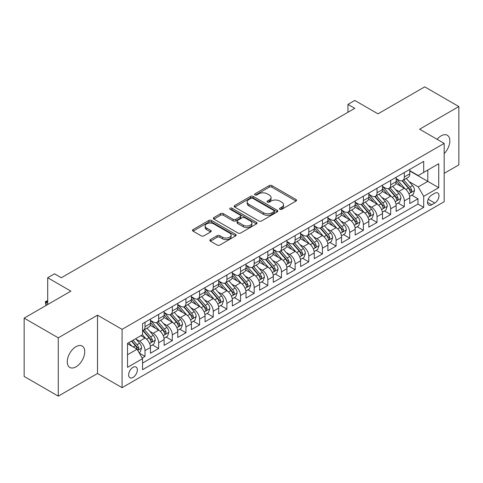 <?xml version="1.0" encoding="UTF-8"?>
<svg xmlns="http://www.w3.org/2000/svg" width="483" height="483" viewBox="0 0 483 483"><rect width="100%" height="100%" fill="white"/><g stroke="black" fill="none" stroke-linecap="round" stroke-linejoin="round"><path stroke-width="0.72" d="M279.892 209.296A1.328 0.767 0 0 0 281.764 209.296L296.001 201.079A1.896 1.093 0 0 0 296.556 200.3A1.896 1.093 0 0 0 296.001 199.527L271.887 185.605A1.896 1.093 0 0 0 269.206 185.605L254.97 193.828A1.328 0.767 0 0 0 254.583 194.365A1.328 0.767 0 0 0 254.97 194.909A1.328 0.767 0 0 0 256.847 194.909L258.689 193.846A6.062 3.502 0 0 1 267.262 193.846L269.272 195.005A6.062 3.502 0 0 1 271.048 197.481A6.062 3.502 0 0 1 269.272 199.956L267.431 201.019A1.328 0.767 0 0 0 267.045 201.562A1.328 0.767 0 0 0 267.431 202.099A1.328 0.767 0 0 0 269.309 202.099L271.15 201.037A6.062 3.502 0 0 1 279.723 201.037L281.734 202.196A6.062 3.502 0 0 1 283.509 204.671A6.062 3.502 0 0 1 281.734 207.147L279.892 208.209A1.328 0.767 0 0 0 279.5 208.753A1.328 0.767 0 0 0 279.892 209.296L279.892 208.209M76.012 366.826A12.353 7.13 120 0 0 84.084 355.941A12.353 7.13 120 0 0 82.188 346.045A12.353 7.13 120 0 0 76.012 346.655A12.353 7.13 120 0 0 67.946 357.541A12.353 7.13 120 0 0 69.836 367.442A12.353 7.13 120 0 0 76.012 366.826M444.179 153.624A12.353 7.13 120 0 0 447.282 135.258A12.353 7.13 120 0 0 441.106 135.874A12.353 7.13 120 0 0 437.097 139.309M132.994 377.428A6.176 3.568 120 0 0 137.033 371.982A6.176 3.568 120 0 0 136.085 367.038A6.176 3.568 120 0 0 132.994 367.34A6.176 3.568 120 0 0 128.961 372.785A6.176 3.568 120 0 0 129.909 377.73A6.176 3.568 120 0 0 132.994 377.428M210.395 239.592A1.896 1.093 0 0 0 209.839 240.365A1.896 1.093 0 0 0 210.395 241.144L217.163 245.05A1.896 1.093 0 0 0 219.837 245.05L235.65 235.921A1.896 1.093 0 0 0 236.205 235.149A1.896 1.093 0 0 0 235.65 234.376L211.536 220.453A1.896 1.093 0 0 0 208.855 220.453L193.043 229.576A1.896 1.093 0 0 0 192.494 230.349A1.896 1.093 0 0 0 193.043 231.128L201.218 235.843A1.896 1.093 0 0 0 203.898 235.843L210.66 231.937A1.896 1.093 0 0 0 211.216 231.164A1.896 1.093 0 0 0 210.66 230.391L206.609 228.048A5.065 2.928 0 0 1 205.124 225.984A5.065 2.928 0 0 1 208.251 223.279A5.065 2.928 0 0 1 213.776 223.913L229.654 233.078A5.065 2.928 0 0 1 231.14 235.149A5.065 2.928 0 0 1 228.006 237.847A5.065 2.928 0 0 1 222.488 237.213L219.837 235.686A1.896 1.093 0 0 0 217.163 235.686L210.395 239.592L210.395 241.144M444.179 173.343L458.85 164.872L458.85 106.556L424.732 86.855L377.984 113.849L354.782 100.452L347.959 104.388L354.782 108.331L61.341 277.749L54.519 273.807L47.696 277.749L47.696 304.538M58.268 337.828L58.268 396.145L97.512 373.486L97.512 315.176L58.268 337.828L24.15 318.128L70.898 291.14L47.696 277.749M97.512 315.176L122.078 329.358L444.179 143.397L444.179 201.707L122.078 387.668L122.078 329.358M458.85 106.556L419.612 129.215L444.179 143.397M258.822 220.991A1.896 1.093 0 0 0 261.502 220.991L277.308 211.868A1.896 1.093 0 0 0 277.864 211.095A1.896 1.093 0 0 0 277.308 210.316L253.195 196.394A1.896 1.093 0 0 0 250.52 196.394L234.708 205.523A1.896 1.093 0 0 0 234.152 206.295A1.896 1.093 0 0 0 234.708 207.068L258.822 220.991M230.62 209.58A1.328 0.767 0 0 1 231.961 209.767L231.961 208.191L256.479 222.349A1.896 1.093 0 0 1 257.034 223.122A1.896 1.093 0 0 1 256.479 223.895L240.673 233.017A1.896 1.093 0 0 1 237.992 233.017L213.878 219.095L213.878 217.549A1.896 1.093 0 0 0 213.323 218.322A1.896 1.093 0 0 0 213.878 219.095M213.878 217.549L220.64 213.643A1.896 1.093 0 0 1 223.321 213.643L233.102 219.288A1.896 1.093 0 0 0 235.782 219.288L240.268 216.698A1.896 1.093 0 0 0 240.824 215.925A1.896 1.093 0 0 0 240.268 215.152L230.089 209.272A1.328 0.767 0 0 1 229.697 208.734A1.328 0.767 0 0 1 230.518 208.028A1.328 0.767 0 0 1 231.961 208.191M58.268 396.145L24.15 376.444L24.15 318.128M142.177 358.024L145.009 356.388L139.339 353.115M136.121 339.199L139.545 341.179A7.722 4.456 60 0 1 145.009 350.634L150.467 347.482L150.467 353.236L158.653 348.509L152.447 344.922M149.766 331.32L153.196 333.3A7.722 4.456 60 0 1 158.653 342.755L164.111 339.603L164.111 345.357L172.304 340.63L166.092 337.043M163.417 323.441L166.846 325.421A7.722 4.456 60 0 1 172.304 334.876L177.762 331.724L177.762 337.478L185.949 332.751L179.742 329.165M177.068 315.562L180.491 317.542A7.722 4.456 60 0 1 185.949 326.997L191.413 323.845L191.413 329.599L199.6 324.866L193.387 321.286M190.713 307.683L194.142 309.663A7.722 4.456 60 0 1 199.6 319.118L205.058 315.967L205.058 321.714L213.251 316.987L207.038 313.401M204.363 299.804L207.787 301.778A7.722 4.456 60 0 1 213.251 311.239L218.708 308.082L218.708 313.835L226.895 309.108L220.689 305.522M218.008 291.925L221.437 293.899A7.722 4.456 60 0 1 226.895 303.354L232.353 300.203L232.353 305.956L240.546 301.229L234.333 297.643M231.659 284.04L235.088 286.021A7.722 4.456 60 0 1 240.546 295.475L246.004 292.324L246.004 298.077L254.191 293.35L247.984 289.764M245.31 276.161L248.733 278.142A7.722 4.456 60 0 1 254.191 287.596L259.655 284.445L259.655 290.198L267.842 285.471L261.629 281.885M258.954 268.282L262.384 270.263A7.722 4.456 60 0 1 267.842 279.717L273.3 276.566L273.3 282.32L281.492 277.592L275.28 274.006M272.605 260.403L276.028 262.384A7.722 4.456 60 0 1 281.492 271.838L286.95 268.687L286.95 274.441L295.137 269.707L288.931 266.127M286.25 252.524L289.679 254.505A7.722 4.456 60 0 1 295.137 263.959L300.595 260.808L300.595 266.556L308.788 261.828L302.575 258.242M299.901 244.646L303.33 246.62A7.722 4.456 60 0 1 308.788 256.081L314.246 252.923L314.246 258.677L322.433 253.949L316.226 250.363M313.552 236.767L316.975 238.741A7.722 4.456 60 0 1 322.433 248.196L327.897 245.044L327.897 250.798L336.083 246.07L329.871 242.484M327.196 228.882L330.626 230.862A7.722 4.456 60 0 1 336.083 240.317L341.541 237.165L341.541 242.919L349.734 238.191L343.522 234.605M340.847 221.003L344.27 222.983A7.722 4.456 60 0 1 349.734 232.438L355.192 229.286L355.192 235.04L363.379 230.313L357.172 226.726M354.492 213.124L357.921 215.104A7.722 4.456 60 0 1 363.379 224.559L368.837 221.407L368.837 227.161L377.03 222.434L370.817 218.847M368.143 205.245L371.566 207.225A7.722 4.456 60 0 1 377.03 216.68L382.488 213.528L382.488 219.282L390.675 214.549L384.468 210.968M381.793 197.366L385.217 199.34A7.722 4.456 60 0 1 390.675 208.801L396.138 205.649L396.138 211.397L404.325 206.67L404.325 200.922A7.722 4.456 -120 0 0 398.867 191.461L395.438 189.487M398.113 203.083L404.325 206.67M150.467 347.482A7.722 4.456 -120 0 0 145.009 338.028L140.909 335.661M164.111 339.603A7.722 4.456 -120 0 0 158.653 330.149L150.213 325.276M177.762 331.724A7.722 4.456 -120 0 0 172.304 322.27L163.864 317.397M191.413 323.845A7.722 4.456 -120 0 0 185.949 314.391L177.509 309.512M205.058 315.967A7.722 4.456 -120 0 0 199.6 306.506L191.159 301.634M218.708 308.082A7.722 4.456 -120 0 0 213.251 298.627L204.81 293.755M232.353 300.203A7.722 4.456 -120 0 0 226.895 290.748L218.455 285.876M246.004 292.324A7.722 4.456 -120 0 0 240.546 282.869L232.106 277.997M259.655 284.445A7.722 4.456 -120 0 0 254.191 274.99L245.75 270.118M273.3 276.566A7.722 4.456 -120 0 0 267.842 267.111L259.401 262.239M286.95 268.687A7.722 4.456 -120 0 0 281.492 259.232L273.052 254.354M300.595 260.808A7.722 4.456 -120 0 0 295.137 251.347L286.697 246.475M314.246 252.923A7.722 4.456 -120 0 0 308.788 243.468L300.348 238.596M327.897 245.044A7.722 4.456 -120 0 0 322.433 235.589L313.992 230.717M341.541 237.165A7.722 4.456 -120 0 0 336.083 227.71L327.643 222.838M355.192 229.286A7.722 4.456 -120 0 0 349.734 219.831L341.294 214.959M368.837 221.407A7.722 4.456 -120 0 0 363.379 211.952L354.939 207.08M382.488 213.528A7.722 4.456 -120 0 0 377.03 204.074L368.589 199.195M396.138 205.649A7.722 4.456 -120 0 0 390.675 196.189L382.234 191.316M434.76 193.278L431.76 195.011A5.983 3.453 120 0 0 427.847 200.282A5.983 3.453 120 0 0 428.765 205.076A5.983 3.453 120 0 0 431.76 204.78L434.76 203.047A5.983 3.453 120 0 0 438.667 197.776A5.983 3.453 120 0 0 437.755 192.977A5.983 3.453 120 0 0 434.76 193.278M127.536 354.733L137.087 349.215L142.551 358.676L142.551 369.706L423.706 207.382L423.706 196.352L418.248 186.891L409.089 181.608M142.551 358.676L127.536 367.34L127.536 343.383L142.551 334.719L142.551 323.688L423.706 161.364L423.706 172.395L438.721 163.725L438.721 187.682L423.706 196.352M150.467 320.374L153.196 321.956A7.722 4.456 60 0 0 157.053 322.336L162.517 319.185A7.722 4.456 -120 0 0 164.111 315.647L164.111 311.233M164.111 312.495L166.846 314.071A7.722 4.456 60 0 0 170.704 314.457L176.162 311.306A7.722 4.456 -120 0 0 177.762 307.768L177.762 303.354M177.762 304.616L180.491 306.192A7.722 4.456 60 0 0 184.355 306.578L189.813 303.421A7.722 4.456 -120 0 0 191.413 299.889L191.413 295.475M191.413 296.737L194.142 298.313A7.722 4.456 60 0 0 198 298.693L203.458 295.542A7.722 4.456 -120 0 0 205.058 292.01L205.058 287.596M205.058 288.858L207.787 290.434A7.722 4.456 60 0 0 211.651 290.814L217.109 287.663A7.722 4.456 -120 0 0 218.708 284.131L218.708 279.717M218.708 280.979L221.437 282.555A7.722 4.456 60 0 0 225.295 282.935L230.759 279.784A7.722 4.456 -120 0 0 232.353 276.252L232.353 271.838M232.353 273.1L235.088 274.676A7.722 4.456 60 0 0 238.946 275.056L244.404 271.905A7.722 4.456 -120 0 0 246.004 268.373L246.004 263.959M246.004 265.215L248.733 266.791A7.722 4.456 60 0 0 252.597 267.177L258.055 264.026A7.722 4.456 -120 0 0 259.655 260.488L259.655 256.075M259.655 257.336L262.384 258.912A7.722 4.456 60 0 0 266.242 259.299L271.7 256.147A7.722 4.456 -120 0 0 273.3 252.609L273.3 248.196M273.3 249.457L276.028 251.033A7.722 4.456 60 0 0 279.892 251.42L285.35 248.262A7.722 4.456 -120 0 0 286.95 244.73L286.95 240.317M286.95 241.578L289.679 243.154A7.722 4.456 60 0 0 293.537 243.535L299.001 240.383A7.722 4.456 -120 0 0 300.595 236.851L300.595 232.438M300.595 233.7L303.33 235.275A7.722 4.456 60 0 0 307.188 235.656L312.646 232.504A7.722 4.456 -120 0 0 314.246 228.972L314.246 224.559M314.246 225.821L316.975 227.396A7.722 4.456 60 0 0 320.833 227.777L326.297 224.625A7.722 4.456 -120 0 0 327.897 221.093L327.897 216.68M327.897 217.942L330.626 219.517A7.722 4.456 60 0 0 334.484 219.898L339.941 216.746A7.722 4.456 -120 0 0 341.541 213.214L341.541 208.801M341.541 210.057L344.27 211.632A7.722 4.456 60 0 0 348.134 212.019L353.592 208.867A7.722 4.456 -120 0 0 355.192 205.329L355.192 200.916M355.192 202.178L357.921 203.754A7.722 4.456 60 0 0 361.779 204.14L367.243 200.988A7.722 4.456 -120 0 0 368.837 197.45L368.837 193.037M368.837 194.299L371.566 195.875A7.722 4.456 60 0 0 375.43 196.261L380.888 193.103A7.722 4.456 -120 0 0 382.488 189.571L382.488 185.158M382.488 186.42L385.217 187.996A7.722 4.456 60 0 0 389.075 188.376L394.539 185.224A7.722 4.456 -120 0 0 396.138 181.693L396.138 177.279M142.551 363.083L417.976 204.074L417.976 198.791L409.783 203.518L409.783 197.764A7.722 4.456 -120 0 0 404.325 188.31L395.885 183.437M396.138 178.541L398.867 180.117A7.722 4.456 -120 0 0 402.725 180.497A7.722 4.456 -120 0 0 404.325 176.965L404.325 172.552M402.725 180.497L408.183 177.346A7.722 4.456 -120 0 0 409.783 173.814L409.783 169.4M145.009 322.27L145.009 326.683A7.722 4.456 60 0 1 143.409 330.215A7.722 4.456 60 0 1 142.551 330.529M143.409 330.215L148.867 327.063A7.722 4.456 -120 0 0 150.467 323.532L150.467 319.118M158.653 314.391L158.653 318.798A7.722 4.456 60 0 1 157.053 322.336M172.304 306.506L172.304 310.919A7.722 4.456 60 0 1 170.704 314.457M185.949 298.627L185.949 303.04A7.722 4.456 60 0 1 184.355 306.578M199.6 290.748L199.6 295.161A7.722 4.456 60 0 1 198 298.693M213.251 282.869L213.251 287.282A7.722 4.456 60 0 1 211.651 290.814M226.895 274.99L226.895 279.403A7.722 4.456 60 0 1 225.295 282.935M240.546 267.111L240.546 271.524A7.722 4.456 60 0 1 238.946 275.056M254.191 259.232L254.191 263.64A7.722 4.456 60 0 1 252.597 267.177M267.842 251.347L267.842 255.761A7.722 4.456 60 0 1 266.242 259.299M281.492 243.468L281.492 247.882A7.722 4.456 60 0 1 279.892 251.42M295.137 235.589L295.137 240.003A7.722 4.456 60 0 1 293.537 243.535M308.788 227.71L308.788 232.124A7.722 4.456 60 0 1 307.188 235.656M322.433 219.831L322.433 224.245A7.722 4.456 60 0 1 320.833 227.777M336.083 211.952L336.083 216.366A7.722 4.456 60 0 1 334.484 219.898M349.734 204.074L349.734 208.481A7.722 4.456 60 0 1 348.134 212.019M363.379 196.189L363.379 200.602A7.722 4.456 60 0 1 361.779 204.14M377.03 188.31L377.03 192.723A7.722 4.456 60 0 1 375.43 196.261M390.675 180.431L390.675 184.844A7.722 4.456 60 0 1 389.075 188.376M390.675 208.801L390.675 214.549M377.03 216.68L377.03 222.434M363.379 224.559L363.379 230.313M349.734 232.438L349.734 238.191M336.083 240.317L336.083 246.07M322.433 248.196L322.433 253.949M308.788 256.081L308.788 261.828M295.137 263.959L295.137 269.707M281.492 271.838L281.492 277.592M267.842 279.717L267.842 285.471M254.191 287.596L254.191 293.35M240.546 295.475L240.546 301.229M226.895 303.354L226.895 309.108M213.251 311.239L213.251 316.987M199.6 319.118L199.6 324.866M185.949 326.997L185.949 332.751M172.304 334.876L172.304 340.63M158.653 342.755L158.653 348.509M145.009 350.634L145.009 356.388M137.087 349.215L127.536 343.703M418.248 186.891L427.799 181.379L427.799 170.028L438.721 163.725M409.783 170.976L438.721 187.682M409.783 170.662L418.248 175.546L423.706 172.395M97.512 373.486L122.078 387.668M347.959 104.388L347.959 112.273M411.764 195.204L417.976 198.791M417.976 204.074L423.706 207.382M280.418 209.483L281.734 208.722A6.062 3.502 0 0 0 283.509 206.247L283.509 204.671M271.048 197.481L271.048 199.056A6.062 3.502 0 0 1 269.272 201.532L267.962 202.286M296.001 199.527L296.001 201.079L271.887 187.181A1.896 1.093 0 0 0 269.206 187.181L255.501 195.096M277.284 211.88L253.195 197.976A1.896 1.093 0 0 0 250.52 197.976L234.732 207.086M273.964 211.632A1.328 0.767 0 0 0 274.35 211.095A1.328 0.767 0 0 0 273.964 210.552L252.796 198.332A1.328 0.767 0 0 0 250.919 198.332L248.974 199.455A6.062 3.502 0 0 0 247.199 201.924A6.062 3.502 0 0 0 248.974 204.4L263.446 212.755A6.062 3.502 0 0 0 272.02 212.755L273.964 211.632L273.964 213.208A1.328 0.767 0 0 0 274.35 212.671L274.35 211.095M247.199 201.924L247.199 203.5A6.062 3.502 0 0 0 248.974 205.975L248.974 204.4M273.964 213.208L272.02 214.331A6.062 3.502 0 0 1 263.446 214.331L248.974 205.975M213.903 219.113L220.64 215.219L220.64 213.643M240.824 215.925L240.824 217.501A1.896 1.093 0 0 1 240.268 218.274L235.782 220.87A1.896 1.093 0 0 1 233.102 220.87L223.321 215.219A1.896 1.093 0 0 0 220.64 215.219M231.961 209.767L256.455 223.907M243.251 225.15A5.065 2.928 0 0 0 248.775 225.784A5.065 2.928 0 0 0 251.903 223.08A5.065 2.928 0 0 0 250.417 221.015L244.827 217.785A1.896 1.093 0 0 0 242.146 217.785L237.654 220.375A1.896 1.093 0 0 0 237.105 221.148A1.896 1.093 0 0 0 237.654 221.92L243.251 225.15L243.251 226.726A5.065 2.928 0 0 0 248.775 227.36A5.065 2.928 0 0 0 251.903 224.655L251.903 223.08M237.105 221.148L237.105 222.723A1.896 1.093 0 0 0 237.654 223.496L237.654 221.92M243.251 226.726L237.654 223.496M231.14 235.149L231.14 236.724A5.065 2.928 0 0 1 228.006 239.423A5.065 2.928 0 0 1 222.488 238.789L219.837 237.262A1.896 1.093 0 0 0 217.163 237.262L210.419 241.156M205.124 225.984L205.124 227.559A5.065 2.928 0 0 0 206.609 229.624L206.609 228.048M210.636 231.949L206.609 229.624M235.619 235.933L211.536 222.029A1.896 1.093 0 0 0 208.855 222.029L193.073 231.14M409.669 196.418L413.194 194.377L414.559 190.441A5.114 2.952 -120 0 0 412.567 185.635L406.33 178.414M405.086 188.811L397.69 180.25A14.768 8.525 -120 0 0 396.138 178.625M401.029 186.408L396.893 181.62A12.256 7.076 -120 0 0 396.138 180.793M402.031 180.775L408.34 188.08A5.114 2.952 60 0 1 410.164 191.6L410.532 192.21L411.226 192.113L411.8 190.658A5.114 2.952 -120 0 0 409.976 187.132L403.74 179.911M402.399 180.654L409.179 188.503A2.608 1.503 60 0 1 409.838 189.523L411.8 190.658M396.024 204.297L399.55 202.256L400.914 198.32A5.114 2.952 -120 0 0 398.922 193.514L392.685 186.293M391.435 196.69L384.039 188.129A14.768 8.525 -120 0 0 382.488 186.504M387.378 194.287L383.242 189.499A12.256 7.076 -120 0 0 382.488 188.672M388.38 188.654L394.689 195.959A5.114 2.952 60 0 1 396.513 199.485L396.887 200.089L397.575 199.992L398.149 198.537A5.114 2.952 -120 0 0 396.326 195.011L390.089 187.79M388.755 188.539L395.529 196.382A2.608 1.503 60 0 1 396.187 197.402L398.149 198.537M382.373 212.176L385.899 210.141L387.263 206.199A5.114 2.952 -120 0 0 385.271 201.393L379.034 194.178M377.784 204.569L370.389 196.007A14.768 8.525 -120 0 0 368.837 194.383M373.733 202.166L369.592 197.378A12.256 7.076 -120 0 0 368.837 196.557M374.736 196.539L381.039 203.838A5.114 2.952 60 0 1 382.862 207.364L383.236 207.968L383.931 207.871L384.504 206.416A5.114 2.952 -120 0 0 382.681 202.89L376.444 195.675M375.104 196.418L381.884 204.261A2.608 1.503 60 0 1 382.536 205.281L384.504 206.416M368.722 220.055L372.254 218.02L373.613 214.078A5.114 2.952 -120 0 0 371.626 209.278L365.39 202.057M364.14 212.448L356.744 203.886A14.768 8.525 -120 0 0 355.192 202.262M360.083 210.045L355.947 205.257A12.256 7.076 -120 0 0 355.192 204.436M361.085 204.418L367.394 211.717A5.114 2.952 60 0 1 369.217 215.243L369.586 215.847L370.28 215.75L370.853 214.295A5.114 2.952 -120 0 0 369.03 210.775L362.793 203.554M361.459 204.297L368.233 212.146A2.608 1.503 60 0 1 368.891 213.16L370.853 214.295M355.077 227.934L358.603 225.899L359.968 221.957A5.114 2.952 -120 0 0 357.975 217.157L351.739 209.936M350.489 220.333L343.093 211.765A14.768 8.525 -120 0 0 341.541 210.141M346.432 217.93L342.296 213.136A12.256 7.076 -120 0 0 341.541 212.315M347.434 212.297L353.743 219.596A5.114 2.952 60 0 1 355.566 223.122L355.941 223.726L356.629 223.629L357.209 222.174A5.114 2.952 -120 0 0 355.379 218.654L349.149 211.433M347.808 212.176L354.582 220.025A2.608 1.503 60 0 1 355.24 221.045L357.209 222.174M341.427 235.813L344.953 233.778L346.317 229.836A5.114 2.952 -120 0 0 344.325 225.036L338.094 217.815M336.844 228.211L329.448 219.644A14.768 8.525 -120 0 0 327.897 218.026M332.787 225.809L328.651 221.015A12.256 7.076 -120 0 0 327.897 220.194M333.789 220.176L340.098 227.475A5.114 2.952 60 0 1 341.922 231.001L342.29 231.611L342.984 231.508L343.558 230.053A5.114 2.952 -120 0 0 341.735 226.533L335.498 219.312M334.158 220.055L340.938 227.904A2.608 1.503 60 0 1 341.596 228.924L343.558 230.053M327.782 243.692L331.308 241.657L332.672 237.714A5.114 2.952 -120 0 0 330.68 232.915L324.443 225.694M323.193 236.09L315.797 227.529A14.768 8.525 -120 0 0 314.246 225.905M319.136 233.687L315.001 228.9A12.256 7.076 -120 0 0 314.246 228.073M320.138 228.054L326.448 235.36A5.114 2.952 60 0 1 328.271 238.88L328.645 239.49L329.334 239.393L329.907 237.938A5.114 2.952 -120 0 0 328.084 234.412L321.847 227.191M320.513 227.934L327.287 235.782A2.608 1.503 60 0 1 327.945 236.803L329.907 237.938M314.131 251.577L317.657 249.536L319.022 245.599A5.114 2.952 -120 0 0 317.029 240.794L310.792 233.573M309.543 243.969L302.147 235.408A14.768 8.525 -120 0 0 300.595 233.784M305.491 241.566L301.35 236.779A12.256 7.076 -120 0 0 300.595 235.952M306.494 235.933L312.797 243.239A5.114 2.952 60 0 1 314.62 246.759L314.994 247.368L315.689 247.272L316.262 245.817A5.114 2.952 -120 0 0 314.439 242.291L308.202 235.07M306.862 235.813L313.642 243.661A2.608 1.503 60 0 1 314.294 244.682L316.262 245.817M300.48 259.456L304.012 257.415L305.371 253.478A5.114 2.952 -120 0 0 303.384 248.673L297.148 241.452M295.898 251.848L288.502 243.287A14.768 8.525 -120 0 0 286.95 241.663M291.841 249.445L287.705 244.658A12.256 7.076 -120 0 0 286.95 243.837M292.843 243.812L299.152 251.118A5.114 2.952 60 0 1 300.975 254.644L301.344 255.247L302.038 255.151L302.612 253.696A5.114 2.952 -120 0 0 300.788 250.17L294.552 242.949M293.217 243.698L299.991 251.54A2.608 1.503 60 0 1 300.649 252.561L302.612 253.696M286.836 267.334L290.361 265.3L291.726 261.357A5.114 2.952 -120 0 0 289.734 256.551L283.497 249.337M282.247 259.727L274.851 251.166A14.768 8.525 -120 0 0 273.3 249.542M278.19 257.324L274.054 252.537A12.256 7.076 -120 0 0 273.3 251.715M279.192 251.697L285.501 258.997A5.114 2.952 60 0 1 287.325 262.523L287.699 263.126L288.387 263.03L288.967 261.575A5.114 2.952 -120 0 0 287.137 258.049L280.907 250.834M279.566 251.577L286.341 259.419A2.608 1.503 60 0 1 286.999 260.44L288.967 261.575M273.185 275.213L276.711 273.179L278.075 269.236A5.114 2.952 -120 0 0 276.083 264.436L269.852 257.216M268.602 267.606L261.206 259.045A14.768 8.525 -120 0 0 259.655 257.421M264.545 265.203L260.409 260.415A12.256 7.076 -120 0 0 259.655 259.594M265.547 259.576L271.857 266.876A5.114 2.952 60 0 1 273.68 270.402L274.048 271.005L274.742 270.909L275.316 269.454A5.114 2.952 -120 0 0 273.493 265.934L267.256 258.713M265.916 259.456L272.696 267.304A2.608 1.503 60 0 1 273.354 268.319L275.316 269.454M259.54 283.092L263.066 281.058L264.43 277.115A5.114 2.952 -120 0 0 262.438 272.315L256.201 265.095M254.952 275.491L247.556 266.924A14.768 8.525 -120 0 0 246.004 265.3M250.894 273.088L246.759 268.294A12.256 7.076 -120 0 0 246.004 267.473M251.897 267.455L258.206 274.755A5.114 2.952 60 0 1 260.029 278.28L260.403 278.884L261.092 278.788L261.665 277.333A5.114 2.952 -120 0 0 259.842 273.813L253.605 266.592M252.271 267.334L259.045 275.183A2.608 1.503 60 0 1 259.703 276.204L261.665 277.333M245.889 290.971L249.415 288.937L250.78 284.994A5.114 2.952 -120 0 0 248.787 280.194L242.551 272.973M241.301 283.37L233.905 274.803A14.768 8.525 -120 0 0 232.353 273.185M237.25 280.967L233.108 276.173A12.256 7.076 -120 0 0 232.353 275.352M238.252 275.334L244.555 282.633A5.114 2.952 60 0 1 246.378 286.159L246.753 286.769L247.447 286.667L248.02 285.212A5.114 2.952 -120 0 0 246.197 281.692L239.96 274.471M238.62 275.213L245.4 283.062A2.608 1.503 60 0 1 246.052 284.082L248.02 285.212M232.238 298.85L235.77 296.816L237.135 292.873A5.114 2.952 -120 0 0 235.143 288.073L228.906 280.852M227.656 291.249L220.26 282.688A14.768 8.525 -120 0 0 218.708 281.064M223.599 288.846L219.463 284.058A12.256 7.076 -120 0 0 218.708 283.231M224.601 283.213L230.91 290.518A5.114 2.952 60 0 1 232.734 294.038L233.108 294.648L233.796 294.552L234.37 293.096A5.114 2.952 -120 0 0 232.546 289.571L226.31 282.35M224.975 283.092L231.749 290.941A2.608 1.503 60 0 1 232.408 291.961L234.37 293.096M218.594 306.735L222.12 304.695L223.484 300.758A5.114 2.952 -120 0 0 221.492 295.952L215.255 288.731M214.005 299.128L206.609 290.567A14.768 8.525 -120 0 0 205.058 288.943M209.948 296.725L205.812 291.937A12.256 7.076 -120 0 0 205.058 291.11M210.956 291.092L217.259 298.397A5.114 2.952 60 0 1 219.083 301.917L219.457 302.527L220.145 302.43L220.725 300.975A5.114 2.952 -120 0 0 218.896 297.45L212.665 290.229M211.325 290.971L218.105 298.82A2.608 1.503 60 0 1 218.757 299.84L220.725 300.975M204.943 314.614L208.469 312.573L209.833 308.637A5.114 2.952 -120 0 0 207.841 303.831L201.61 296.61M200.36 307.007L192.965 298.446A14.768 8.525 -120 0 0 191.413 296.822M196.303 304.604L192.168 299.816A12.256 7.076 -120 0 0 191.413 298.995M197.306 298.971L203.615 306.276A5.114 2.952 60 0 1 205.438 309.802L205.806 310.406L206.501 310.309L207.074 308.854A5.114 2.952 -120 0 0 205.251 305.328L199.014 298.108M197.674 298.856L204.454 306.699A2.608 1.503 60 0 1 205.112 307.719L207.074 308.854M191.298 322.493L194.824 320.458L196.189 316.516A5.114 2.952 -120 0 0 194.196 311.71L187.959 304.495M186.71 314.886L179.314 306.325A14.768 8.525 -120 0 0 177.762 304.701M182.652 312.483L178.517 307.695A12.256 7.076 -120 0 0 177.762 306.874M183.655 306.856L189.964 314.155A5.114 2.952 60 0 1 191.787 317.681L192.162 318.285L192.85 318.188L193.423 316.733A5.114 2.952 -120 0 0 191.6 313.207L185.363 305.993M184.029 306.735L190.803 314.578A2.608 1.503 60 0 1 191.461 315.598L193.423 316.733M177.647 330.372L181.173 328.337L182.538 324.395A5.114 2.952 -120 0 0 180.545 319.595L174.309 312.374M173.059 322.765L165.663 314.204A14.768 8.525 -120 0 0 164.111 312.579M169.008 320.362L164.866 315.574A12.256 7.076 -120 0 0 164.111 314.753M170.01 314.735L176.313 322.034A5.114 2.952 60 0 1 178.136 325.56L178.511 326.164L179.205 326.067L179.779 324.612A5.114 2.952 -120 0 0 177.955 321.092L171.719 313.872M170.378 314.614L177.158 322.463A2.608 1.503 60 0 1 177.81 323.477L179.779 324.612M163.997 338.251L167.529 336.216L168.893 332.274A5.114 2.952 -120 0 0 166.901 327.474L160.664 320.253M159.414 330.65L152.018 322.083A14.768 8.525 -120 0 0 150.467 320.458M155.357 328.247L151.221 323.453A12.256 7.076 -120 0 0 150.467 322.632M156.359 322.614L162.668 329.913A5.114 2.952 60 0 1 164.492 333.439L164.866 334.043L165.554 333.946L166.128 332.491A5.114 2.952 -120 0 0 164.305 328.971L158.068 321.75M156.734 322.493L163.508 330.342A2.608 1.503 60 0 1 164.166 331.362L166.128 332.491M150.352 346.13L153.878 344.095L155.242 340.153A5.114 2.952 -120 0 0 153.25 335.353L147.013 328.132M145.763 338.529L142.497 334.749M141.706 336.126L141.181 335.51M142.714 330.493L149.018 337.792A5.114 2.952 60 0 1 150.841 341.318L151.215 341.928L151.904 341.825L152.483 340.37A5.114 2.952 -120 0 0 150.66 336.85L144.423 329.629M143.083 330.372L149.863 338.221A2.608 1.503 60 0 1 150.515 339.241L152.483 340.37M139.068 352.644L140.227 351.974L141.591 348.038A5.114 2.952 -120 0 0 139.599 343.232L135.675 338.686M132.01 346.287L128.852 342.628M128.061 344.005L127.536 343.395M131.442 341.131L135.373 345.677A5.114 2.952 60 0 1 137.196 349.197L137.564 349.807L138.259 349.71L138.832 348.255A5.114 2.952 -120 0 0 137.009 344.729L133.085 340.183M131.762 340.944L136.212 346.1A2.608 1.503 60 0 1 136.87 347.12L138.832 348.255M47.696 301.151L46.127 302.056L47.696 302.962M45.994 305.516L45.372 301.621L47.696 300.577M45.372 301.621L46.127 302.056L46.127 305.443M139.545 341.179L145.009 338.028M153.196 333.3L158.653 330.149M166.846 325.421L172.304 322.27M180.491 317.542L185.949 314.391M194.142 309.663L199.6 306.506M207.787 301.778L213.251 298.627M221.437 293.899L226.895 290.748M235.088 286.021L240.546 282.869M248.733 278.142L254.191 274.99M262.384 270.263L267.842 267.111M276.028 262.384L281.492 259.232M289.679 254.505L295.137 251.347M303.33 246.62L308.788 243.468M316.975 238.741L322.433 235.589M330.626 230.862L336.083 227.71M344.27 222.983L349.734 219.831M357.921 215.104L363.379 211.952M371.566 207.225L377.03 204.074M385.217 199.34L390.675 196.189M398.867 191.461L404.325 188.31M404.325 176.965L409.783 173.814M145.009 326.683L150.467 323.532M158.653 318.798L164.111 315.647M172.304 310.919L177.762 307.768M185.949 303.04L191.413 299.889M199.6 295.161L205.058 292.01M213.251 287.282L218.708 284.131M226.895 279.403L232.353 276.252M240.546 271.524L246.004 268.373M254.191 263.64L259.655 260.488M267.842 255.761L273.3 252.609M281.492 247.882L286.95 244.73M295.137 240.003L300.595 236.851M308.788 232.124L314.246 228.972M322.433 224.245L327.897 221.093M336.083 216.366L341.541 213.214M349.734 208.481L355.192 205.329M363.379 200.602L368.837 197.45M377.03 192.723L382.488 189.571M390.675 184.844L396.138 181.693M404.325 200.922L409.783 197.764M428.216 199.268L434.76 203.047M427.527 202.335L431.76 204.78M281.734 208.722L281.734 207.147M267.431 202.099L267.431 201.019M269.272 201.532L269.272 199.956M254.97 194.909L254.97 193.828M269.206 187.181L269.206 185.605M271.887 187.181L271.887 185.605M234.708 207.068L234.708 205.523M250.52 197.976L250.52 196.394M253.195 197.976L253.195 196.394M277.308 211.868L277.308 210.316M263.446 214.331L263.446 212.755M272.02 214.331L272.02 212.755M223.321 215.219L223.321 213.643M233.102 220.87L233.102 219.288M235.782 220.87L235.782 219.288M240.268 218.274L240.268 216.698M256.479 223.895L256.479 222.349M217.163 237.262L217.163 235.686M219.837 237.262L219.837 235.686M222.488 238.789L222.488 237.213M210.66 231.937L210.66 230.391M193.043 231.128L193.043 229.576M208.855 222.029L208.855 220.453M211.536 222.029L211.536 220.453M235.65 235.921L235.65 234.376M408.89 193.792L414.529 190.537M397.69 180.25L398.39 179.845M409.976 187.132L412.567 185.635M405.901 189.487L408.34 188.08M395.239 201.671L400.878 198.416M384.039 188.129L384.74 187.724M396.326 195.011L398.922 193.514M392.25 197.366L394.689 195.959M381.594 209.55L387.233 206.295M370.389 196.007L371.095 195.603M382.681 202.89L385.271 201.393M378.6 205.245L381.039 203.838M367.943 217.435L373.582 214.174M356.744 203.886L357.444 203.482M369.03 210.775L371.626 209.278M364.955 213.124L367.394 211.717M354.299 225.313L359.932 222.059M343.093 211.765L343.799 211.361M355.379 218.654L357.975 217.157M351.304 221.009L353.743 219.596M340.648 233.192L346.287 229.938M329.448 219.644L330.149 219.24M341.735 226.533L344.325 225.036M337.659 228.888L340.098 227.475M326.997 241.071L332.636 237.817M315.797 227.529L316.498 227.119M328.084 234.412L330.68 232.915M324.008 236.767L326.448 235.36M313.352 248.95L318.991 245.696M302.147 235.408L302.853 235.004M314.439 242.291L317.029 240.794M310.358 244.646L312.797 243.239M299.702 256.829L305.341 253.575M288.502 243.287L289.202 242.883M300.788 250.17L303.384 248.673M296.713 252.524L299.152 251.118M286.057 264.708L291.69 261.454M274.851 251.166L275.558 250.762M287.137 258.049L289.734 256.551M283.062 260.403L285.501 258.997M272.406 272.593L278.045 269.333M261.206 259.045L261.907 258.64M273.493 265.934L276.083 264.436M269.417 268.282L271.857 266.876M258.755 280.472L264.394 277.218M247.556 266.924L248.256 266.519M259.842 273.813L262.438 272.315M255.767 276.167L258.206 274.755M245.11 288.351L250.749 285.097M233.905 274.803L234.611 274.398M246.197 281.692L248.787 280.194M242.116 284.046L244.555 282.633M231.46 296.23L237.099 292.976M220.26 282.688L220.96 282.277M232.546 289.571L235.143 288.073M228.471 291.925L230.91 290.518M217.815 304.109L223.448 300.855M206.609 290.567L207.316 290.162M218.896 297.45L221.492 295.952M214.82 299.804L217.259 298.397M204.164 311.988L209.803 308.734M192.965 298.446L193.665 298.041M205.251 305.328L207.841 303.831M201.176 307.683L203.615 306.276M190.513 319.867L196.152 316.613M179.314 306.325L180.02 305.92M191.6 313.207L194.196 311.71M187.525 315.562L189.964 314.155M176.869 327.752L182.508 324.491M165.663 314.204L166.369 313.799M177.955 321.092L180.545 319.595M173.874 323.441L176.313 322.034M163.218 335.631L168.857 332.376M152.018 322.083L152.719 321.678M164.305 328.971L166.901 327.474M160.229 331.326L162.668 329.913M149.573 343.51L155.206 340.255M150.66 336.85L153.25 335.353M146.578 339.205L149.018 337.792M137.74 350.338L141.561 348.134M137.009 344.729L139.599 343.232M133.163 346.951L135.373 345.677"/></g></svg>
